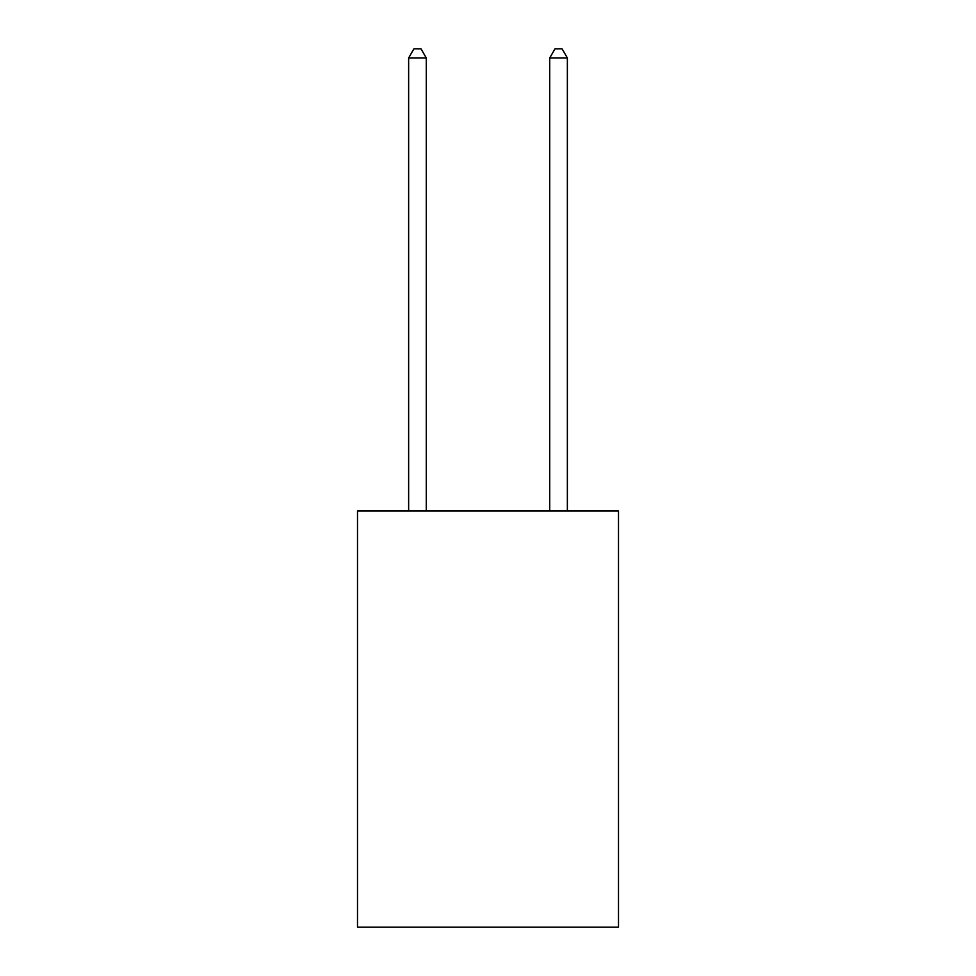 <?xml version="1.0" encoding="UTF-8"?>
<svg xmlns="http://www.w3.org/2000/svg" width="976" height="976" viewBox="0 0 976 976"><rect width="100%" height="100%" fill="white"/><g stroke="black" fill="none" stroke-linecap="round" stroke-linejoin="round"><path stroke-width="1.46" d="M618.503 510.997L618.503 927.2L357.497 927.2L357.497 510.997L618.503 510.997M426.28 510.997L426.28 57.974L408.639 57.974L408.639 510.997M408.639 57.974L413.934 48.8L420.985 48.8L426.28 57.974M567.361 510.997L567.361 57.974L549.72 57.974L549.72 510.997M549.72 57.974L555.015 48.8L562.066 48.8L567.361 57.974"/></g></svg>
